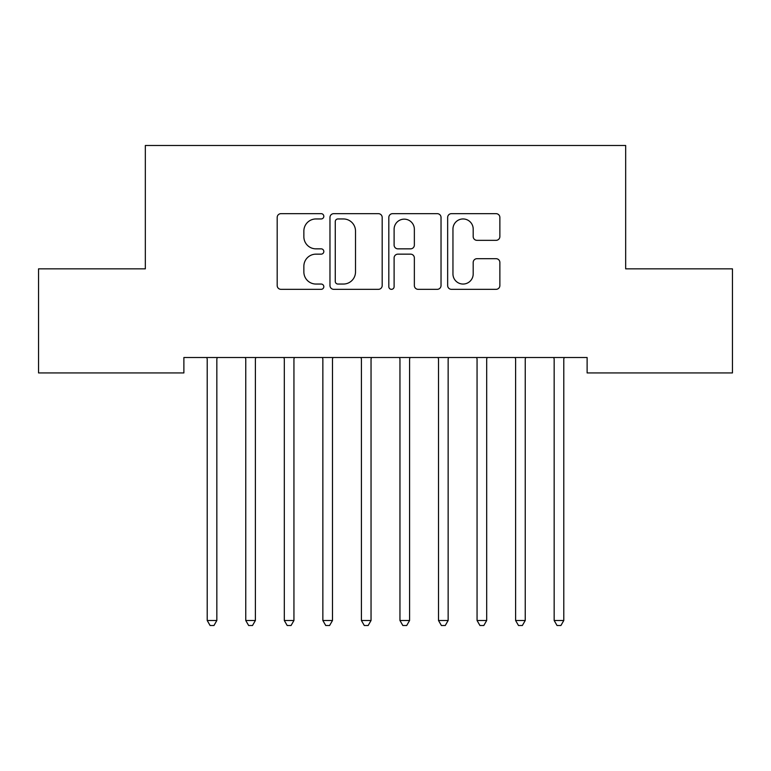 <?xml version="1.0" encoding="UTF-8"?>
<svg xmlns="http://www.w3.org/2000/svg" width="771" height="771" viewBox="0 0 771 771"><rect width="100%" height="100%" fill="white"/><g stroke="black" fill="none" stroke-linecap="round" stroke-linejoin="round"><path stroke-width="1.16" d="M323.82 216.314A2.65 2.65 0 0 0 321.17 213.663L280.972 213.663A3.788 3.788 0 0 0 277.184 217.441L277.184 285.559A3.788 3.788 0 0 0 280.972 289.337L321.17 289.337A2.65 2.65 0 0 0 323.82 286.687A2.65 2.65 0 0 0 321.17 284.046L315.965 284.046A12.105 12.105 0 0 1 303.861 271.932L303.861 266.255A12.105 12.105 0 0 1 315.965 254.151L321.17 254.151A2.65 2.65 0 0 0 323.82 251.5A2.65 2.65 0 0 0 321.17 248.85L315.965 248.85A12.105 12.105 0 0 1 303.861 236.745L303.861 231.069A12.105 12.105 0 0 1 315.965 218.954L321.17 218.954A2.65 2.65 0 0 0 323.82 216.314M496.09 240.34A3.788 3.788 0 0 0 499.868 236.552L499.868 217.441A3.788 3.788 0 0 0 496.09 213.663L451.44 213.663A3.788 3.788 0 0 0 447.652 217.441L447.652 285.559A3.788 3.788 0 0 0 451.44 289.337L496.09 289.337A3.788 3.788 0 0 0 499.868 285.559L499.868 262.477A3.788 3.788 0 0 0 496.09 258.69L476.979 258.69A3.788 3.788 0 0 0 473.192 262.477L473.192 273.917A10.119 10.119 0 0 1 463.072 284.046A10.119 10.119 0 0 1 452.953 273.917L452.953 229.083A10.119 10.119 0 0 1 463.072 218.954A10.119 10.119 0 0 1 473.192 229.083L473.192 236.552A3.788 3.788 0 0 0 476.979 240.34L496.09 240.34M587.117 357.513L183.883 357.513L183.883 372.933L38.55 372.933L38.55 268.848L145.334 268.848L145.334 145.488L625.667 145.488L625.667 268.848L732.45 268.848L732.45 372.933L587.117 372.933L587.117 357.513M382.185 217.441A3.788 3.788 0 0 0 378.407 213.663L333.756 213.663A3.788 3.788 0 0 0 329.969 217.441L329.969 285.559A3.788 3.788 0 0 0 333.756 289.337L378.407 289.337A3.788 3.788 0 0 0 382.185 285.559L382.185 217.441M392.593 213.663L437.244 213.663A3.788 3.788 0 0 1 441.031 217.441L441.031 285.559A3.788 3.788 0 0 1 437.244 289.337L418.133 289.337A3.788 3.788 0 0 1 414.355 285.559L414.355 257.928A3.788 3.788 0 0 0 410.567 254.151L397.894 254.151A3.788 3.788 0 0 0 394.106 257.928L394.106 286.687A2.65 2.65 0 0 1 391.456 289.337A2.65 2.65 0 0 1 388.815 286.687L388.815 217.441A3.788 3.788 0 0 1 392.593 213.663M337.92 218.954A2.65 2.65 0 0 0 335.269 221.605L335.269 281.396A2.65 2.65 0 0 0 337.92 284.046L343.403 284.046A12.105 12.105 0 0 0 355.508 271.932L355.508 231.069A12.105 12.105 0 0 0 343.403 218.954L337.92 218.954M414.355 229.266A10.119 10.119 0 0 0 404.235 219.147A10.119 10.119 0 0 0 394.106 229.266L394.106 245.072A3.788 3.788 0 0 0 397.894 248.85L410.567 248.85A3.788 3.788 0 0 0 414.355 245.072L414.355 229.266M206.927 358.081A3.855 3.855 -179.2 0 1 207.206 359.517A3.855 3.855 179.6 0 0 206.927 358.081L206.695 357.513M217.355 357.513L217.123 358.081A3.855 3.855 179.6 0 0 216.844 359.517L216.844 620.501L207.206 620.501L207.206 359.517M216.844 620.501L213.952 625.512L210.097 625.512L207.206 620.501M255.905 357.513L255.673 358.081A3.855 3.855 179.6 0 0 255.394 359.517L255.394 620.501L245.756 620.501L245.756 359.517A3.855 3.855 179.6 0 0 245.477 358.081L245.245 357.513M255.394 620.501L252.502 625.512L248.648 625.512L245.756 620.501M294.455 357.513L294.223 358.081A3.855 3.855 179.6 0 0 293.944 359.517L293.944 620.501L284.306 620.501L284.306 359.517A3.855 3.855 179.6 0 0 284.027 358.081L283.795 357.513M293.944 620.501L291.053 625.512L287.197 625.512L284.306 620.501M333.005 357.513L332.773 358.081A3.855 3.855 179.6 0 0 332.494 359.517L332.494 620.501L322.856 620.501L322.856 359.517A3.855 3.855 179.6 0 0 322.577 358.081L322.345 357.513M332.494 620.501L329.603 625.512L325.748 625.512L322.856 620.501M371.555 357.513L371.323 358.081A3.855 3.855 179.6 0 0 371.044 359.517L371.044 620.501L361.406 620.501L361.406 359.517A3.855 3.855 179.6 0 0 361.127 358.081L360.895 357.513M371.044 620.501L368.152 625.512L364.298 625.512L361.406 620.501M399.677 358.081A3.855 3.855 -179.2 0 1 399.956 359.517A3.855 3.855 179.6 0 0 399.677 358.081L399.445 357.513M410.105 357.513L409.873 358.081A3.855 3.855 179.6 0 0 409.594 359.517L409.594 620.501L399.956 620.501L399.956 359.517M409.594 620.501L406.702 625.512L402.848 625.512L399.956 620.501M438.227 358.081A3.855 3.855 -179.2 0 1 438.506 359.517A3.855 3.855 179.6 0 0 438.227 358.081L437.995 357.513M448.655 357.513L448.423 358.081A3.855 3.855 179.6 0 0 448.144 359.517L448.144 620.501L438.506 620.501L438.506 359.517M448.144 620.501L445.252 625.512L441.397 625.512L438.506 620.501M476.777 358.081A3.855 3.855 -179.2 0 1 477.056 359.517A3.855 3.855 179.6 0 0 476.777 358.081L476.545 357.513M487.205 357.513L486.973 358.081A3.855 3.855 179.6 0 0 486.694 359.517L486.694 620.501L477.056 620.501L477.056 359.517M486.694 620.501L483.803 625.512L479.947 625.512L477.056 620.501M515.327 358.081A3.855 3.855 -179.2 0 1 515.606 359.517A3.855 3.855 179.6 0 0 515.327 358.081L515.095 357.513M525.755 357.513L525.523 358.081A3.855 3.855 179.6 0 0 525.244 359.517L525.244 620.501L515.606 620.501L515.606 359.517M525.244 620.501L522.352 625.512L518.497 625.512L515.606 620.501M553.877 358.081A3.855 3.855 -179.2 0 1 554.156 359.517A3.855 3.855 179.6 0 0 553.877 358.081L553.645 357.513M564.305 357.513L564.073 358.081A3.855 3.855 179.6 0 0 563.794 359.517L563.794 620.501L554.156 620.501L554.156 359.517M563.794 620.501L560.903 625.512L557.048 625.512L554.156 620.501"/></g></svg>
